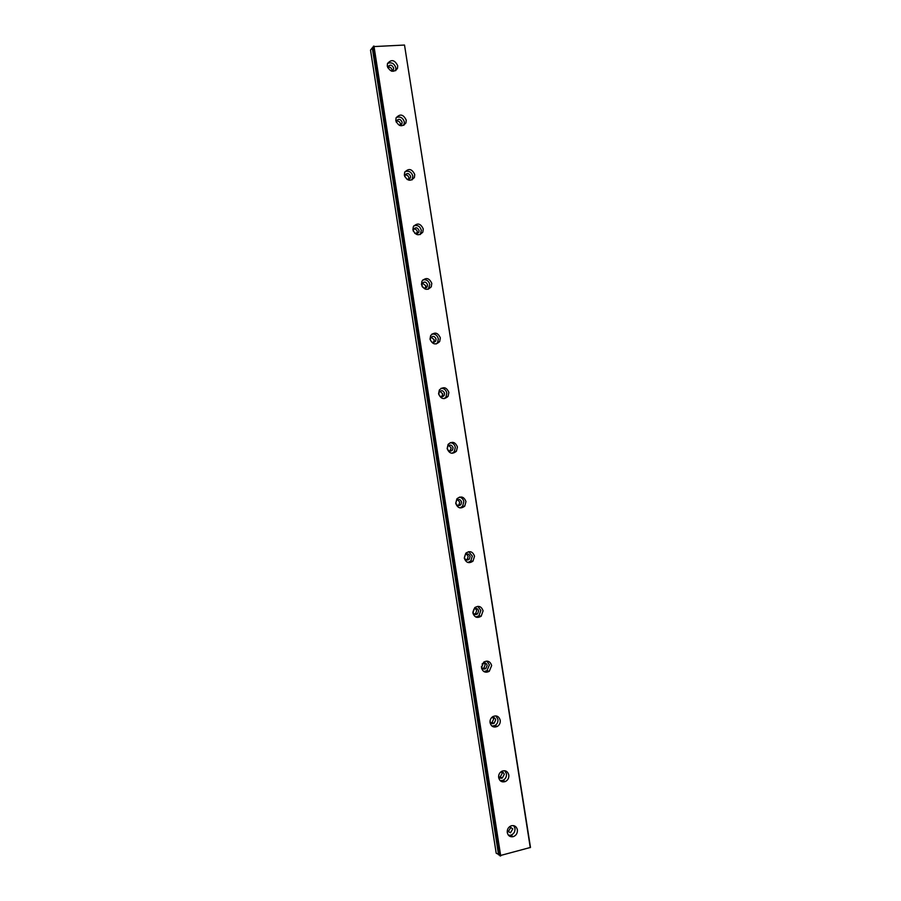 <?xml version="1.0" encoding="UTF-8"?>
<svg xmlns="http://www.w3.org/2000/svg" width="901" height="901" viewBox="0 0 901 901"><rect width="100%" height="100%" fill="white"/><g stroke="black" fill="none" stroke-linecap="round" stroke-linejoin="round"><path stroke-width="1.35" d="M509.662 826.611L512.793 828.954L510.473 832.794L507.24 830.981M510.293 826.555L510.687 827.659L508.378 831.488L507.5 831.589M387.734 67.721L387.892 66.82C390.043 64.286 391.946 64.681 393.624 68.025L393.5 69.478L391.53 71.156M387.79 67.203C389.919 66.775 391.327 67.688 392.025 69.951L392.003 71.021M396.226 122.153L396.406 120.959C398.58 118.481 400.483 118.876 402.105 122.164L401.947 123.719L399.402 125.385M396.35 121.139C398.445 120.757 399.807 121.669 400.472 123.865L400.371 125.239M404.752 176.652L404.943 175.132C407.139 172.71 409.02 173.116 410.586 176.348L410.394 177.993L407.162 179.502M404.966 175.087C406.993 174.794 408.311 175.695 408.919 177.812L408.705 179.502M413.3 231.264L413.491 229.316C415.71 226.973 417.568 227.379 419.078 230.555L418.841 232.312L414.843 233.427M413.627 229.068C415.564 228.877 416.814 229.778 417.366 231.794L416.994 233.809M422.073 286.36L422.051 283.522C424.292 281.27 426.139 281.686 427.57 284.795L427.277 286.687C425.756 288.602 424.089 288.624 422.299 286.732M422.332 283.083L425.824 285.797L425.249 288.14M436.073 339.058L435.701 341.096C433.437 343.225 431.635 342.785 430.284 339.756L430.633 337.751C432.897 335.6 434.71 336.028 436.073 339.058M431.095 337.132L434.293 339.846L433.46 342.481M444.576 393.365L444.125 395.562C441.85 397.566 440.071 397.093 438.798 394.154L439.238 391.991C441.513 389.964 443.292 390.415 444.576 393.365M439.913 391.248L442.763 393.917L441.625 396.845M453.079 447.696L452.527 450.072C450.241 451.93 448.507 451.435 447.324 448.585L447.865 446.243C450.151 444.362 451.897 444.846 453.079 447.696M448.766 445.421L451.232 448.022L449.768 451.187M461.594 502.071L460.895 504.639C458.62 506.317 456.942 505.788 455.85 503.051L456.525 500.505C458.812 498.794 460.501 499.323 461.594 502.071M457.629 499.683L459.713 502.161L459.014 504.718L457.911 505.529M470.119 556.469L469.252 559.239C466.988 560.726 465.366 560.163 464.387 557.55L465.231 554.791C467.495 553.27 469.117 553.833 470.119 556.469M466.481 554.014L468.193 556.334L467.326 559.093L466.065 559.859M478.645 610.901L477.564 613.896C475.345 615.169 473.802 614.561 472.924 612.072L473.971 609.099C476.201 607.792 477.755 608.4 478.645 610.901M475.323 608.412L476.685 610.529L475.615 613.525L474.264 614.178M482.058 664.138L482.756 663.418C484.918 662.359 486.394 663.012 487.171 665.366L485.842 668.598C483.691 669.623 482.238 668.97 481.461 666.627L481.427 666.301M484.119 662.888L485.177 664.769L483.86 667.99L482.497 668.508M491.27 718.007L491.597 717.782C493.669 716.971 495.032 717.669 495.708 719.865L494.086 723.312C492.047 724.1 490.696 723.413 490.02 721.25M492.881 717.399L493.669 719.032L492.059 722.478L490.786 722.839M500.483 772.202L500.483 772.202C502.42 771.639 503.67 772.371 504.245 774.387L502.285 778.047C500.505 778.588 499.278 777.946 498.625 776.121M501.609 771.966L502.172 773.328L500.224 776.977L499.12 777.203M507.274 832.58C508.108 835.846 510.09 837.209 513.232 836.68C516.217 835.486 517.602 833.2 517.388 829.81C516.521 826.499 514.505 825.147 511.317 825.755C508.401 826.983 507.049 829.258 507.274 832.58M508.446 835.227L510.844 835.182C513.829 833.999 515.203 831.724 514.989 828.346L513.761 825.654M387.272 66.156C390.234 72.114 393.647 72.846 397.487 68.363L397.713 65.75C394.717 59.781 391.304 59.061 387.475 63.599L387.272 66.156M395.595 70.728L395.888 67.935C394.345 63.442 391.563 61.944 387.531 63.43M395.809 120.689C398.681 126.557 402.06 127.289 405.946 122.896L406.227 120.115C403.333 114.236 399.943 113.526 396.057 117.975L395.809 120.689M403.873 125.284L404.369 122.04C402.927 117.704 400.224 116.195 396.26 117.513M404.346 175.256C407.128 181.011 410.473 181.754 414.404 177.474L414.742 174.512C411.948 168.735 408.592 168.014 404.673 172.361L404.346 175.256M412.084 179.896L412.838 176.179C411.52 172.023 408.93 170.492 405.056 171.607M412.895 229.856C415.564 235.499 418.875 236.253 422.839 232.109L423.267 228.944C420.587 223.279 417.264 222.547 413.3 226.759L412.895 229.856M420.238 234.553L421.33 230.352C420.136 226.399 417.67 224.856 413.931 225.712M421.454 284.491C423.988 290.009 427.265 290.775 431.275 286.8L431.804 283.41C429.236 277.857 425.948 277.114 421.95 281.157L421.454 284.491M428.302 289.244L429.822 284.558C428.763 280.853 426.455 279.276 422.896 279.851M430.014 339.148C432.424 344.531 435.645 345.331 439.677 341.547L440.341 337.898C437.909 332.48 434.665 331.703 430.633 335.566L430.014 339.148M436.298 343.945L437.661 342.425L438.314 338.787C437.402 335.352 435.273 333.775 431.939 334.034M438.573 393.838C440.837 399.075 444.002 399.92 448.067 396.361L448.878 392.431C446.592 387.16 443.416 386.338 439.339 389.987L438.573 393.838M444.227 398.636L446.006 396.969L446.806 393.061C446.04 389.919 444.125 388.331 441.062 388.297M447.144 448.574C449.25 453.642 452.336 454.532 456.413 451.243L457.426 446.986C455.287 441.884 452.189 441.017 448.101 444.396L447.144 448.574M452.111 453.293L454.307 451.592L455.32 447.358C454.667 444.52 452.978 442.954 450.252 442.65M455.715 503.332C457.652 508.22 460.648 509.166 464.725 506.182L465.975 501.575C464.015 496.654 460.997 495.73 456.908 498.805L455.715 503.332M459.994 507.916L462.573 506.261L463.824 501.688C463.294 499.165 461.83 497.634 459.454 497.104M464.297 558.124C466.054 562.798 468.937 563.812 472.969 561.177L474.534 556.199C472.755 551.491 469.838 550.5 465.783 553.225L464.297 558.124M467.889 562.483L470.784 561.008L472.338 556.052L468.655 551.671M472.879 612.95C474.444 617.388 477.203 618.48 481.157 616.239L483.094 610.855C481.494 606.384 478.713 605.314 474.737 607.646L472.879 612.95M475.852 617.027L478.927 615.8L480.864 610.45L477.812 606.339M481.472 667.81C482.846 671.977 485.436 673.16 489.266 671.335L491.653 665.546C490.257 661.334 487.632 660.174 483.769 662.089L481.472 667.81M483.882 671.56L487.002 670.637L489.378 664.87L486.9 661.086M490.065 722.703C491.248 726.589 493.658 727.839 497.307 726.454C499.526 725.035 500.494 722.974 500.224 720.271C499.019 716.34 496.575 715.101 492.881 716.577C490.741 718.018 489.806 720.057 490.065 722.703M491.991 726.093L495.009 725.485C497.206 724.077 498.174 722.016 497.915 719.336L495.922 715.901M498.67 777.631C499.672 781.201 501.88 782.518 505.292 781.572C507.882 780.243 509.054 778.059 508.806 775.018C507.781 771.391 505.54 770.096 502.071 771.121C499.548 772.484 498.411 774.657 498.67 777.631M500.179 780.649L502.949 780.345C505.529 779.016 506.7 776.842 506.452 773.824L504.875 770.76M499.818 855.702L373.172 46.57L499.807 855.68L530.486 847.436L404.515 45.05L530.272 847.65M498.726 854.869L372.406 47.73L370.514 50.118L496.203 853.236L499.683 854.88M373.183 46.615L404.515 45.05M372.406 47.73L373.296 47.415M500.719 855.95L373.949 46.052M500.179 855.95L373.442 46.21M372.248 47.798L498.568 854.846M508.378 831.488L510.473 832.794M392.352 70.864L393.5 69.478M400.528 125.183L401.947 123.719M408.727 179.457L410.394 177.993M417.14 233.55L418.841 232.312M425.542 287.689L427.277 286.687M433.933 341.873L435.701 341.096M442.312 396.102L444.125 395.562M450.68 450.387L452.527 450.072M459.014 504.718L460.895 504.639M467.326 559.093L469.252 559.239M475.615 613.525L477.564 613.896M483.86 667.99L485.842 668.598M492.059 722.478L494.086 723.312M500.224 776.977L502.285 778.047M510.844 835.182L513.232 836.68M395.663 70.537L397.487 68.363M404.087 124.811L405.946 122.896M412.5 179.13L414.404 177.474M420.902 233.505L422.839 232.109M429.293 287.937L431.275 286.8M437.661 342.425L439.677 341.547M446.006 396.969L448.067 396.361M454.307 451.592L456.413 451.243M462.573 506.261L464.725 506.182M470.784 561.008L472.969 561.177M478.927 615.8L481.157 616.239M487.002 670.637L489.266 671.335M495.009 725.485L497.307 726.454M502.949 780.345L505.292 781.572"/></g></svg>
